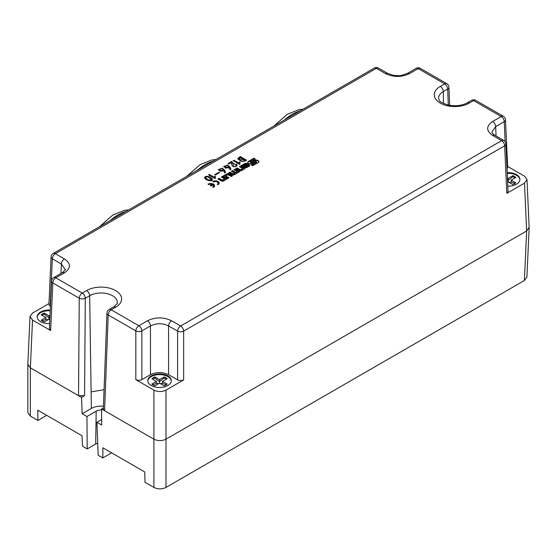 <?xml version="1.0" encoding="UTF-8"?>
<svg xmlns="http://www.w3.org/2000/svg" width="557" height="557" viewBox="0 0 557 557"><rect width="100%" height="100%" fill="white"/><g stroke="black" fill="none" stroke-linecap="round" stroke-linejoin="round"><path stroke-width="0.84" d="M208.569 174.856L209.314 174.432L214.417 177.377L214.717 176.137L215.42 176.548L215.378 178.275L214.932 178.532L208.569 174.856M225.515 172.426L224.659 172.914L223.775 170.609L218.295 169.697L222.18 168.151L224.659 170.184L225.515 172.426M235.848 164.454L236.655 164.113L237.15 165.15L236.474 166.139C235.625 166.473 231.83 168.66 231.364 162.463L228.704 164.002L228.036 163.619L231.775 161.46L232.401 162.651L236.105 165.053L235.848 164.454M246.577 160.179L245.317 160.903L241.07 161.349L237.769 158.759L240.248 156.524L246.577 160.179M249.327 164.823L247.023 163.493A1.574 0.912 0 0 0 244.795 163.493L241.383 165.464L242.441 166.07L246.041 163.995L246.814 164.44L243.221 166.522L244.802 167.434A1.574 0.912 0 0 0 247.03 167.434L249.327 166.111A1.574 0.912 0 0 0 249.787 165.464A1.574 0.912 0 0 0 249.327 164.823L249.327 165.311A1.574 0.912 180 0 1 249.731 165.708M221.352 177.029L222.487 176.367L227.019 178.985L223.608 180.955A1.574 0.912 180 0 1 221.38 180.955L217.961 178.985L219.096 178.331L222.278 180.169L224.541 178.86L221.352 177.029M255.322 159.03L253.922 158.223L248.373 161.426A2.235 1.295 0 0 0 247.712 162.345A2.235 1.295 0 0 0 248.373 163.257L248.875 163.542A2.235 1.295 0 0 0 252.036 163.542L255.747 161.405L256.61 161.906L251.325 164.956L252.725 165.763L258.274 162.56A2.235 1.295 0 0 0 258.928 161.648A2.235 1.295 0 0 0 258.274 160.736L257.773 160.444A2.235 1.295 0 0 0 254.605 160.444L250.901 162.588L250.03 162.087L255.322 159.03M239.378 166.62L240.513 165.965L245.038 168.583L241.634 170.553A1.574 0.912 180 0 1 239.399 170.553L235.987 168.576L237.122 167.922L240.304 169.76L242.56 168.458L239.378 166.62M233.975 169.739L235.11 169.084L239.642 171.702L234.4 174.724A1.574 0.912 180 0 1 232.172 174.724L228.753 172.754L229.888 172.099L233.07 173.937L234.546 173.081L231.364 171.25L232.499 170.588L235.681 172.426L237.157 171.577L233.975 169.739M232.408 175.873L228.997 173.902A1.574 0.912 0 0 0 226.769 173.902L223.357 175.873L227.883 178.491L229.018 177.836L225.836 175.998L228.092 174.696L231.273 176.527L232.408 175.873M217.272 184.193A2.681 1.546 0 0 0 218.059 183.1A2.681 1.546 0 0 0 216.401 181.666A2.681 1.546 0 0 0 213.484 182.007L212.67 181.533A3.829 2.214 180 0 1 216.84 181.053A3.829 2.214 180 0 1 219.207 183.1A3.829 2.214 180 0 1 218.086 184.659L217.272 184.193M210.372 185.523L212.217 184.451A2.681 1.546 0 0 0 208.882 184.659L208.067 184.193A3.829 2.214 180 0 1 212.238 183.713A3.829 2.214 180 0 1 214.605 185.753A3.829 2.214 180 0 1 213.484 187.319L212.67 186.853A2.681 1.546 0 0 0 213.456 185.753A2.681 1.546 0 0 0 213.032 184.924L211.18 185.989L210.372 185.523M233.16 160.66L233.905 160.235L239.009 163.18L239.308 161.941L240.011 162.345L239.97 164.078L239.524 164.336L233.16 160.66M230.918 169.307L230.062 169.794L229.178 167.49L223.698 166.578L227.583 165.032L230.062 167.065L230.918 169.307M219.507 172.6L215.287 175.037L214.696 174.696L218.915 172.259L219.507 172.6M212.12 178.686L212.391 179.465C212.677 182.181 204.823 180.141 204.523 177.62C205.47 175.17 210.323 176.52 212.12 178.686M526.908 277.142L524.402 280.498L165.979 487.431C161.955 489.338 157.923 489.338 153.899 487.431L145.001 482.292L144.757 471.967L102.885 447.786L102.808 457.938L111.289 453.043A14.315 8.264 0 0 0 111.63 452.834M115.591 307.283L111.219 309.803L138.846 325.754L147.445 320.783C155.5 316.975 163.556 316.975 171.612 320.783L180.628 325.991L501.641 140.656L492.625 135.448C486.031 130.798 486.031 126.147 492.625 121.496L501.23 116.531L473.61 100.587L469.238 103.108A20.477 11.822 180 0 1 440.281 103.108A20.477 11.822 180 0 1 440.281 86.391L444.653 83.87L418.216 68.602L409.611 73.573C401.555 77.381 393.5 77.381 385.444 73.573L376.372 68.33L55.359 253.672L64.431 258.908C71.031 263.558 71.031 268.209 64.431 272.86L55.832 277.825L82.269 293.093L86.641 290.566A20.47 11.815 180 0 1 115.591 290.566A20.47 11.815 180 0 1 115.591 307.283A4.275 2.465 60 0 0 113.454 307.067C119.804 301.873 116.183 303.732 117.311 302.465A16.195 9.351 0 0 0 107.41 293.734A16.195 9.351 0 0 0 89.663 295.739L85.291 298.267L84.573 395.672L81.545 397.413L82.164 413.74L86.955 416.504L87.205 448.928L82.561 446.248L82.011 435.734L37.792 410.203L37.869 420.444L46.697 415.348M48.981 303.565L32.522 313.069L30.015 316.425L32.522 320.045L50.652 330.51L49.399 328.707M524.402 280.498L526.65 230.953L165.979 439.181L165.979 487.431M165.979 390.123L183.65 379.923L181.102 380.626L178.351 380.264L168.59 374.715C162.553 371.86 156.51 371.86 150.467 374.715L141.116 380.027L138.366 380.389L135.824 379.686L153.899 390.123C157.923 392.024 161.955 392.024 165.979 390.123L165.979 439.181C161.955 441.088 157.923 441.088 153.899 439.181L104.598 410.718L103.344 408.922L106.951 313.131A4.275 2.444 2.2 0 0 108.197 314.949L104.598 410.718L101.576 408.977L101.701 425.019L96.918 422.255L98.164 455.257L102.808 457.938M508.068 191.531L506.814 193.342L524.485 183.142L526.985 179.528L524.485 176.165L507.615 166.425M84.455 395.735L78.53 395.672L30.357 367.857L30.357 416.107L37.869 420.444M30.357 416.107L27.85 412.619L27.85 364.369L30.35 367.857L27.85 364.236M507.643 182.167L508.172 181.861L508.172 180.343L512.823 176.708L515.128 177.843M508.172 181.861L512.823 184.548A8.975 5.18 0 0 0 515.845 182.8L511.194 180.113L511.194 182.09L508.959 182.313M507.538 179.848L508.172 180.343L508.172 178.372L507.448 177.955M511.194 182.09L514.967 183.497M511.194 180.113L515.845 177.432A8.975 5.18 0 0 0 512.823 175.685L512.823 176.708M512.823 175.685L508.172 178.372M519.904 179.765A11.753 6.781 0 0 0 507.239 173.352M507.824 186.198A11.753 6.781 0 0 0 519.925 179.417A11.753 6.781 0 0 0 507.211 172.656M505.157 141.722L504.252 121.677A4.275 2.465 177.4 0 0 505.498 119.825A4.275 4.275 0 0 0 503.368 116.322A4.275 2.465 -60 0 0 501.23 116.531A4.275 2.465 60 0 1 504.252 121.677L495.646 126.641L491.894 132.03M507.657 167.406L507.037 168.757M524.485 183.142L526.65 230.953L529.15 227.333M50.019 315.13L48.891 315.777L44.24 313.09A8.975 5.18 0 0 0 41.218 314.837L45.869 317.525L41.218 320.205A8.975 5.18 0 0 0 44.24 321.953L48.891 319.265L48.891 317.755L49.935 316.933M41.928 315.248L44.24 314.12L48.891 317.755L48.891 315.777M48.097 319.725L45.869 319.495L42.095 320.909M159.532 383.146L164.183 385.834A8.975 5.18 0 0 0 167.204 384.086L162.553 381.399L167.204 378.711A8.975 5.18 0 0 0 164.183 376.971L159.532 379.658L154.881 376.971A8.975 5.18 0 0 0 151.859 378.711L156.51 381.399L151.859 384.086A8.975 5.18 0 0 0 154.881 385.834L159.532 383.146L159.532 381.629L164.183 377.994L166.487 379.129M162.553 381.399L162.553 383.376L160.319 383.599M152.569 379.129L154.881 377.994L159.532 381.629L159.532 379.658M158.738 383.599L156.51 383.376L152.736 384.783M162.553 383.376L166.327 384.783M44.24 313.09L44.24 314.12M45.869 317.525L45.869 319.495M48.891 319.265L49.803 319.795M164.183 376.971L164.183 377.994M154.881 376.971L154.881 377.994M156.51 381.399L156.51 383.376M50.214 310.778A11.753 6.781 0 0 0 37.152 317.177M171.264 381.051A11.753 6.781 0 0 0 159.532 374.617A11.753 6.781 0 0 0 147.793 381.051M103.449 406.213A13.814 7.972 0 0 0 91.355 408.441L91.104 391.898L104.068 389.684M86.955 416.504L96.187 411.17A7.046 4.066 180 0 1 101.583 409.987M87.205 448.928L95.686 444.033A7.749 4.477 180 0 1 97.712 443.191M85.291 298.267A4.275 2.36 -179.6 0 1 79.247 298.232A4.275 2.465 -60 0 1 82.269 293.093A4.275 2.465 -120 0 1 85.291 298.267M50.248 310.082A11.753 6.781 0 0 0 37.138 316.822A11.753 6.781 0 0 0 40.577 321.626A11.753 6.781 0 0 0 49.636 323.596M51.557 281.181A4.275 4.275 0 0 1 53.695 277.616A4.275 2.465 -120 0 1 55.832 277.825A4.275 2.465 120 0 0 52.811 282.97A4.275 2.465 -177.4 0 1 51.557 281.139M101.659 419.518L96.918 422.255M103.379 407.933L101.576 408.977M177.606 379.923L177.606 331.13L168.59 325.929C162.553 323.025 156.51 323.025 150.467 325.929L141.861 330.893A4.275 2.339 180 0 1 135.824 330.893A4.275 2.465 -60 0 1 138.846 325.754A4.275 2.465 -120 0 1 141.861 330.893L141.861 379.686M65.162 269.435L61.409 264.046L52.344 258.81L50.186 306.357L48.932 304.547M151.219 385.5A11.753 6.781 0 0 0 164.03 386.969A11.753 6.781 0 0 0 171.284 380.703A11.753 6.781 0 0 0 159.532 373.914A11.753 6.781 0 0 0 147.779 380.703A11.753 6.781 0 0 0 151.219 385.5M82.164 413.74L91.355 408.441M30.357 367.857L32.522 320.045M81.545 397.413L78.53 395.672L79.247 298.232L52.811 282.97L50.652 330.51M51.091 256.986A4.275 2.465 2.6 0 0 52.344 258.81A4.275 2.465 120 0 1 55.359 253.672A4.275 2.465 60 0 0 53.228 253.456L374.241 68.121A4.275 2.465 -120 0 1 376.372 68.33A4.275 2.465 -60 0 1 378.509 68.121L387.581 73.357A4.275 2.465 -60 0 0 385.444 73.573M506.814 193.342L504.663 145.795L183.65 331.13A4.275 2.465 60 0 0 180.628 325.991A4.275 2.465 -60 0 0 177.606 331.13A4.275 2.339 0 0 0 183.65 331.13L183.65 379.923M239.218 171.946L235.11 169.572L235.11 169.084M234.546 173.081L234.546 173.575L233.07 174.425L229.888 172.586L229.178 172.997M229.888 172.586L229.888 172.099M233.07 174.425L233.07 173.937M237.157 171.577L237.157 172.064L235.681 172.914L232.499 171.083L231.789 171.493M232.499 171.083L232.499 170.588M235.681 172.914L235.681 172.426M235.11 169.572L234.4 169.982M244.62 168.827L240.513 166.452L240.513 165.965M242.56 168.458L242.56 168.945L240.304 170.247L237.122 168.416L236.405 168.827M237.122 168.416L237.122 167.922M240.304 170.247L240.304 169.76M240.513 166.452L239.802 166.863M223.775 176.116L226.769 174.39A1.574 0.912 180 0 1 228.997 174.39L231.99 176.116M225.836 175.998L225.836 176.485L228.593 178.08M219.186 183.344A3.829 2.214 0 0 0 213.129 181.798M218.024 183.344A2.681 1.546 180 0 1 218.059 183.587A2.681 1.546 180 0 1 217.648 184.409M247.754 162.588A2.235 1.295 180 0 1 248.373 161.92L253.922 158.71L254.897 159.274M253.922 158.71L253.922 158.223M251.75 165.206L256.61 162.393L256.61 161.906M250.03 162.087L250.901 163.076L254.605 160.931A2.235 1.295 180 0 1 257.773 160.931L258.274 161.224A2.235 1.295 180 0 1 258.887 161.892M250.901 163.076L250.901 162.588M226.595 179.229L222.487 176.861L222.487 176.367M224.541 178.86L224.541 179.354L222.278 180.656L219.096 178.818L218.386 179.229M219.096 178.818L219.096 178.331M222.278 180.656L222.278 180.169M222.487 176.861L221.777 177.272M210.79 185.766L212.217 184.938L212.217 184.451M214.577 186.003A3.829 2.214 0 0 0 208.527 184.458M213.422 186.003A2.681 1.546 180 0 1 213.456 186.247A2.681 1.546 180 0 1 213.046 187.068M248.422 165.596L247.517 165.074L245.045 166.501L245.943 167.023L248.422 165.596L248.422 166.083L245.943 167.511L245.943 167.023M245.943 167.511L245.045 166.501M241.808 165.708L244.795 163.981A1.574 0.912 180 0 1 247.023 163.981L249.327 165.311M243.639 166.766L246.814 164.928L246.814 164.44M240.248 156.524L240.248 157.22L237.832 159.107M245.971 160.527L240.248 157.22M240.102 157.422L238.89 158.62L245.024 160.263L240.102 157.422M245.024 160.263L245.024 160.959L244.126 161.433M242.734 161.648L238.89 159.323L238.89 158.62M233.905 160.235L233.766 161.008M239.308 161.941L239.009 163.876L239.009 163.18L239.009 163.876L233.905 160.931M239.858 164.141L239.851 163.285M239.872 162.964L239.308 162.637M236.655 164.113L235.437 166.627M237.08 165.485L236.655 164.809M231.921 161.544L231.921 162.247L228.642 163.967M233.933 166.689L232.401 162.651M232.401 162.95L231.921 162.247M231.775 161.46L231.775 162.157M230.062 167.065L230.062 167.761L227.458 165.701M225.265 165.854L223.761 166.954M228.69 166.828C228.133 165.652 226.998 165.325 225.293 165.847L224.736 166.536C226.135 168.096 227.458 168.193 228.69 166.828L228.231 168.151M225.961 168.388L224.736 167.239L224.736 166.536M230.702 169.432L230.062 167.761M224.659 170.184L224.659 170.881L222.055 168.82M219.89 168.966L219.333 169.655C220.732 171.222 222.048 171.312 223.287 169.948C222.73 168.771 221.595 168.444 219.89 168.966L218.358 170.073M223.287 169.948L222.828 171.271M220.558 171.507L219.333 170.358L219.333 169.655M225.3 172.552L224.659 170.881M218.915 172.259L218.915 172.942M209.314 174.432L209.174 175.204M214.717 176.137L214.417 178.073L214.417 177.377L214.417 178.073L209.314 175.128M215.267 178.344L215.26 177.481M215.28 177.161L214.717 176.834M211.347 179.528L208.395 177.203C206.682 176.701 205.735 176.841 205.568 177.62C207.483 179.946 209.411 180.579 211.347 179.528L211.082 180.705M208.534 180.579L205.568 178.317L205.568 177.62M212.328 179.793L208.436 177.217M205.867 177.119L204.6 177.975M508.068 191.497L505.909 143.95A4.275 2.465 -2.6 0 1 504.663 145.795A4.275 2.465 -120 0 0 501.641 140.656A4.275 2.465 -60 0 1 503.779 140.441L494.762 135.24C490.188 131.584 492.618 132.663 491.894 132.023M125.833 211.535A44.873 25.907 120 0 0 110.112 220.614M213.011 161.203A44.873 25.907 120 0 0 197.289 170.282M449.617 105.35L448.928 87.198A4.275 2.486 177.8 0 1 447.675 89.043L443.302 91.564L443.483 103.456M448.288 105.092L447.675 89.043A4.275 2.465 60 0 0 444.653 83.87A4.275 2.465 -60 0 1 446.791 83.654A4.275 4.275 0 0 1 448.928 87.198M420.354 68.393A4.275 2.465 120 0 0 418.216 68.602A4.275 2.465 -120 0 0 416.079 68.393A4.275 4.275 0 0 1 420.354 68.393L446.791 83.654M440.281 86.391A4.275 2.465 60 0 1 443.302 91.564A16.202 9.351 0 0 0 438.561 98.297L439.362 100.337C439.104 101.228 441.896 102.767 447.731 104.96C455.139 106.484 461.6 105.802 467.1 102.899L471.473 100.371A4.275 2.465 -120 0 1 473.61 100.587A4.275 2.465 120 0 1 475.748 100.371A4.275 4.275 0 0 0 471.473 100.371M492.625 121.496A4.275 2.465 60 0 1 495.646 126.641L496.071 135.992M409.611 73.573A4.275 2.465 -120 0 0 407.48 73.357L401.576 75.341C400.699 75.745 398.004 75.745 393.5 75.341L387.581 73.357M469.238 103.108A4.275 2.465 -120 0 0 467.1 102.899M492.625 135.448A4.275 2.465 -60 0 1 494.762 135.24M96.187 411.17L95.686 444.033M113.454 307.067L109.081 309.595A4.275 2.465 60 0 1 111.219 309.803A4.275 2.465 120 0 0 108.197 314.949L135.824 330.893L135.824 379.686M86.641 290.566A4.275 2.465 -120 0 1 89.663 295.739L91.104 391.898M60.985 273.403L61.409 264.046A4.275 2.465 120 0 1 64.431 258.908M153.899 487.431L153.899 390.123M150.467 374.715L150.467 325.929A4.275 2.465 -120 0 0 147.445 320.783M171.612 320.783A4.275 2.465 -60 0 0 168.59 325.929L168.59 374.715M111.303 452.646L111.289 453.043M64.431 272.86A4.275 2.465 -120 0 0 62.3 272.645M300.188 110.871A44.873 25.907 120 0 0 284.467 119.95M228.997 174.39L228.997 173.902M226.769 174.39L226.769 173.902M248.373 161.92L248.373 161.426M258.274 161.224L258.274 160.736M257.773 160.931L257.773 160.444M254.605 160.931L254.605 160.444M247.023 163.981L247.023 163.493M244.795 163.981L244.795 163.493M238.988 157.248L238.988 157.951M244.614 160.5L244.614 161.196M128.716 209.878L124.448 210.358L112.834 215.023L99.425 226.783M215.893 159.546L211.625 160.026L200.012 164.691L186.602 176.451M505.498 119.825L507.657 167.372M526.901 277.219L529.15 227.667M407.473 73.357L416.079 68.393M503.368 116.322L475.748 100.371M529.15 227.263L526.978 179.451M505.909 143.95A4.275 4.275 0 0 0 503.779 140.441M378.509 68.121A4.275 4.275 0 0 0 374.241 68.121M49.406 328.665L51.557 281.118M109.081 309.595A4.275 4.275 0 0 0 106.951 313.18M48.939 304.512L51.091 256.965M27.85 364.16L30.022 316.348M53.695 277.616L62.293 272.645C65.044 270.27 65.998 269.198 65.162 269.428M53.228 253.456A4.275 4.275 0 0 0 51.091 257.021M303.071 109.214L298.803 109.694L287.189 114.359L273.779 126.119M218.059 183.1L218.059 183.587M213.456 185.753L213.456 186.247M232.401 162.379L232.401 163.076"/></g></svg>
